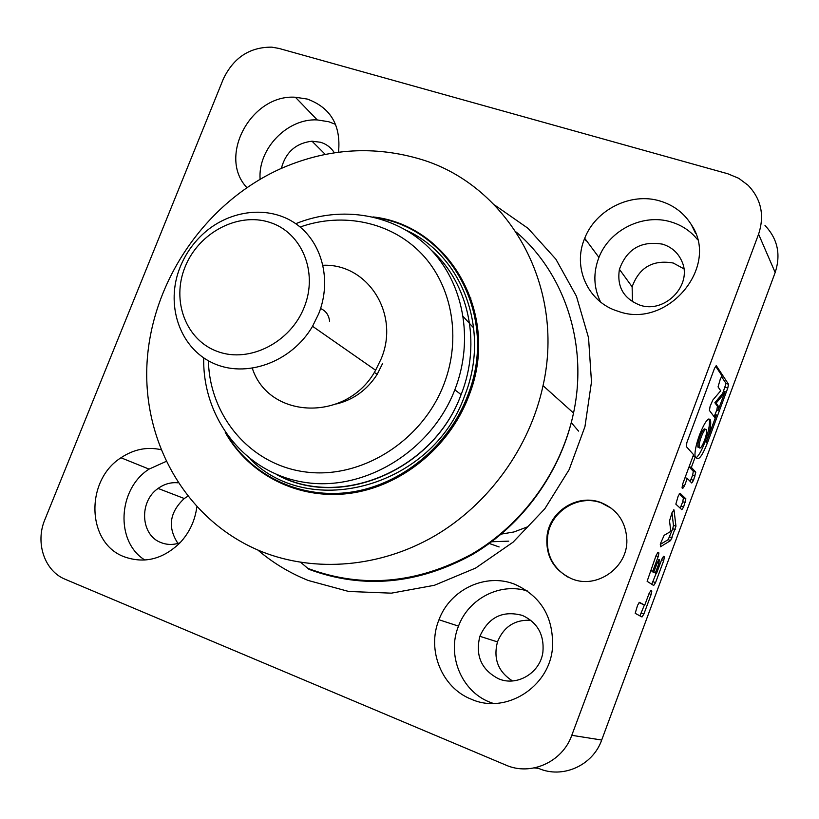 <?xml version="1.0" encoding="UTF-8"?>
<svg xmlns="http://www.w3.org/2000/svg" width="819" height="819" viewBox="0 0 819 819"><rect width="100%" height="100%" fill="white"/><g stroke="black" fill="none" stroke-linecap="round" stroke-linejoin="round"><path stroke-width="1.23" d="M499.119 546.949L488.585 543.232M334.377 152.825C331.081 147.615 326.474 144.093 320.567 142.271L312.008 141.196C295.905 143.141 285.688 152.201 281.357 168.386M338.513 152.242C341.124 125.399 330.722 107.678 307.309 99.068L295.393 97.246C251.146 94.062 217.393 156.664 246.877 187.592M335.575 124.375L328.747 121.734L317.26 119.922C287.254 118.202 257.739 148.956 260.114 179.248M600.777 502.487C578.347 493.816 551.013 510.145 547.246 534.213C544.85 555.221 553.122 570.126 572.051 578.92C596.856 589.301 627.702 567.608 626.863 540.11C625.962 521.877 617.26 509.326 600.777 502.487M611.66 508.466L601.341 502.907C578.941 494.256 551.637 510.565 547.88 534.592C545.464 553.245 552.17 567.413 567.976 577.119M416.84 158.159C370.7 145.383 325.041 149.017 279.842 169.062C205.651 202.836 152.191 280.477 147.092 361.855C142.025 443.11 187.316 521.908 262.213 551.832C315.305 572.757 380.036 567.547 434.5 536.015C488.8 504.258 529.832 447.45 543.038 385.657C566.144 283.405 505.907 182.217 416.84 158.159M336.261 494.471L335.514 493.519M225.256 432.432C249.181 475.01 298.433 500.081 349.6 493.386C400.706 486.66 448.853 447.942 468.437 397.02L469.092 395.301C500.921 314.936 449.57 225.317 373.034 216.922M160.8 449.631C146.918 446.621 133.64 449.334 120.977 457.77C84.981 480.415 86.497 543.12 124.232 556.787C144.359 563.912 162.94 559.264 179.996 542.823C189.384 532.708 194.994 520.771 196.826 507.012M165.991 461.496L149.058 469.113C117.834 488.923 115.059 541.769 144.912 560.053M177.969 482.811C170.895 482.125 164.261 483.998 158.087 488.441C138.81 501.494 140.52 535.329 161.097 542.618C167.23 545.004 173.556 545.044 180.078 542.741M187.694 496.334L184.265 498.515C169.523 512.356 167.414 527.334 177.948 543.427M514.834 584.295C485.749 572.553 450.071 589.465 438.974 619.758C426.586 649.805 441.625 687.714 471.314 699.221C505.528 714.67 549.354 687.346 552.467 648.044C553.818 617.577 541.277 596.324 514.834 584.295M527.436 591.001C500.194 582.289 468.642 598.535 458.497 626.115C446.683 654.842 461.199 691.103 489.68 702.108L493.355 703.46M522.42 615.427C502.733 610.175 488.544 617.137 479.862 636.302C475.153 655.64 481.367 669.788 498.505 678.746C516.943 686.865 540.294 672.942 542.905 652.088C544.359 634.745 537.53 622.532 522.42 615.427M530.855 620.3C514.895 619.461 503.767 626.658 497.471 641.891C493.14 658.793 498.157 671.815 512.53 680.947M660.001 201.003C630.886 192.015 595.689 209.664 584.715 238.288C572.215 267.332 587.909 302.406 618.222 311.312C667.045 329.555 720.208 266.83 691.369 224.713C683.998 212.981 673.546 205.078 660.001 201.003M697.563 239.66C690.652 231.081 681.817 225.174 671.037 221.939C643.14 213.216 609.408 230.006 598.935 257.432C593.017 272.85 593.57 287.715 600.593 302.027M662.632 244.185C641.267 240.561 626.863 248.935 619.42 269.318C616.717 286.578 623.464 298.485 639.649 305.047C664.475 314.107 692.731 285.288 682.022 261.711C678.316 252.979 671.856 247.133 662.632 244.185M683.865 268.806L673.238 263.022C652.886 259.5 639.189 267.434 632.125 286.824L632.463 301.761M696.58 458.067C698.832 460.432 702.436 455.415 707.381 443.038L727.784 388.063L728.531 384.254L716.328 365.714L714.547 368.233L686.906 442.455L686.25 446.488L693.57 454.688L682.677 484.009L682.043 487.878L682.708 488.523L684.51 485.821L687.264 478.398L691.758 483.005L693.519 480.364L695.792 472.164L691.349 467.403L695.341 456.674L696.58 458.067M695.034 456.572C694.584 451.771 696.099 444.482 699.58 434.705C704.801 421.785 708.445 416.912 710.503 420.086C711.312 424.59 709.848 432.104 706.132 442.618L716.4 414.967L714.7 417.475L709.408 410.442L710.083 406.459L712.735 400.184L720.7 390.786L718.058 386.896L720.454 378.573L722.174 376.095L715.571 366.124M696.252 457.688C698.873 455.559 701.75 450.399 704.893 442.199C708.609 431.685 710.063 424.181 709.244 419.676L708.885 418.888M705.415 429.391L705.302 429.361C704.299 427.835 702.548 430.18 700.05 436.373C698.259 441.441 697.553 445.045 697.952 447.194L699.098 447.573M704.453 440.591C706.244 435.534 706.94 431.93 706.551 429.77C705.558 428.255 703.808 430.599 701.31 436.793C699.518 441.861 698.822 445.475 699.201 447.614C700.214 449.119 701.965 446.775 704.453 440.591M585.964 239.977L585.728 240.602L586.629 240.868M278.982 48.434L271.826 47.154C249.754 47.011 233.589 57.617 223.331 78.962L44.861 519.655C35.033 542.69 44.523 571.089 65.244 579.299L505.784 765.048C530.671 776.238 562.438 762.11 571.785 735.308L758.578 234.173C764.731 215.356 761.22 199.048 748.054 185.248L738.748 178.307L727.866 173.792L278.982 48.434M764.997 225.491C777.64 238.82 781.029 254.484 775.173 272.502L758.578 234.173M680.169 508.169L682.78 501.719L683.394 497.952L679.176 493.949M681.848 509.694L683.63 507.002L685.882 498.822L680.046 493.243L678.224 495.966L675.839 504.135L681.848 509.694M683.394 497.952L685.882 498.822M682.78 501.719L685.257 502.59M660.278 544.43L668.15 539.67L672.747 528.726L673.474 525.327L671.959 512.837M675.962 526.207L674.006 509.92L672.082 512.499L669.512 520.894L670.822 531.367L664.148 535.319L660.718 543.048L660.39 546.805L670.638 540.56L675.962 526.207L673.474 525.327M651.75 584.285L656.101 573.535M653.695 585.493L655.538 582.637L663.759 560.503L664.352 556.818L663.656 556.316L661.834 559.131L656.439 573.658L655.374 572.952L658.947 563.339L659.275 559.449L657.432 562.295L653.838 571.949L652.763 571.232L658.22 556.551L658.916 552.989L658.097 552.282L656.224 555.139L647.112 581.295L653.695 585.493M650.542 570.413L652.763 571.232M653.838 571.949L650.521 570.485M657.268 562.725L658.947 563.339M656.439 573.658L653.019 571.642M652.876 572.041L655.374 572.952M658.804 559.664L657.616 562.858M663.288 556.429L664.352 556.818M661.609 559.725L663.759 560.503M644.717 605.21L639.485 602.334L637.571 605.292L635.196 613.339L642.014 616.973L643.877 614.045L651.146 594.461L651.832 591.011L651.003 590.397L649.15 593.284L644.717 605.21L639.045 602.538M639.905 615.888L644.379 605.087M723.924 393.857L716.113 403.132L718.693 406.715L718.017 410.606L725.081 391.595L723.924 393.857L722.686 393.458L726.033 383.446L721.447 376.515M714.107 416.697L716.779 410.206L717.444 406.306L714.854 402.723L722.686 393.458M714.854 402.723L716.113 403.132M717.444 406.306L718.693 406.715M723.832 391.195L725.081 391.595M716.779 410.206L718.017 410.606M715.151 414.557L716.4 414.967M690.171 481.377L692.659 475.112L695.147 475.972M685.042 477.641L687.264 478.398M682.319 485.063L684.51 485.821M689.127 466.646L691.349 467.403M692.659 475.112L693.294 471.304L689.066 466.799M693.294 471.304L695.792 472.164M693.12 455.917L695.341 456.674M694.082 456.244L693.314 455.395M571.785 735.308L601.689 740.038L775.173 272.502M601.689 740.038C592.813 765.591 562.428 779.043 538.533 768.355L534.326 767.925M469.748 297.747L470.915 298.106M571.283 422.624L578.552 431.111M295.751 223.689C341.748 204.985 395.178 214.025 429.31 248.126C463.37 282.217 474.355 339.148 455.047 389.25L454.821 389.813C431.111 451.32 364.486 491.748 304.893 482.391C245.147 473.495 202.375 418.704 203.716 357.903M208.405 360.79C209.684 416.799 250.983 465.458 306.398 472.072C361.691 479.064 422.235 441.001 443.898 384.306C461.609 338.401 452.313 286.251 421.918 254.085C391.431 221.918 343.007 211.793 300.133 227.017M336.599 403.931C353.654 399.692 367.178 389.834 377.17 374.365L382.698 363.298M252.354 368.355C268.908 419.717 347.491 422.235 375.614 370.239L381.224 358.702C400.153 313.82 367.598 263.339 323.034 265.284M318.765 313.585L312.561 326.29C291.544 362.387 245.618 378.787 212.5 362.878C179.146 347.379 165.059 303.941 180.221 266.902C185.606 253.736 193.581 242.424 204.166 232.954C230.323 209.664 268.867 205.293 295.301 223.382C321.806 241.318 332.166 279.822 318.765 313.585M185.074 266.974C171.12 300.901 186.046 340.561 217.936 351.648C249.611 363.257 290.591 342.393 304.269 307.094C318.417 271.959 301.658 232.186 269.584 222.318C237.715 211.926 198.567 232.893 185.074 266.974M227.457 435.565C252.344 476.382 301.218 499.549 351.341 492.096C401.412 484.602 448.147 446.365 467.362 396.468L467.915 395.004C499.037 316.687 450.931 228.767 376.75 217.844M337.172 494.441L336.425 493.488M320.577 308.568C325.911 310.821 328.921 315.11 329.607 321.417M527.149 526.996L513.953 531.961L500.204 534.285M490.561 541.799L508.722 541.144M404.043 225.645L403.235 225.809M300.808 562.397L307.729 568.314M307.79 568.366L308.978 569.318M494.471 204.924L528.091 228.368L555.886 259.203L576.422 296.191L588.544 337.745L591.482 381.941L584.95 426.648L569.133 469.666L544.778 508.834L513.073 542.178L475.644 568.058L434.387 585.288L391.369 593.161L348.689 591.461L308.313 580.497C289.691 573.013 272.86 562.858 257.831 550.03M706.132 442.618L707.381 443.038M681.142 506.122L683.63 507.002M673.474 509.889L674.037 510.083M672.747 528.726L675.225 529.617M669.696 536.926L672.184 537.817M668.15 539.67L670.638 540.56M653.06 581.725L655.538 582.637M657.708 552.405L658.814 552.805M655.999 555.753L658.22 556.551M650.716 590.458L651.719 590.827M649.006 593.662L651.146 594.461M641.4 613.114L643.877 614.045M725.982 383.333L728.48 384.131M725.296 387.264L727.784 388.063M691.031 479.504L693.519 480.364M308.476 568.621C362.407 588.513 416.769 583.712 471.56 554.228C522.757 524.488 561.271 471.191 573.525 413.032C588.277 344.389 564.598 273.239 516.267 232.105M277.631 474.938C340.55 509.183 433.753 469.901 461.097 394.604L461.312 394.052C481.644 342.649 468.622 283.272 431.562 250.45M407.023 230.651C463.032 256.439 490.683 331.071 464.731 395.567C432.801 486.721 310.299 520.382 250.317 459.183M478.122 332.801L476.924 331.49M473.751 328.04L463.319 316.697M325.286 154.412L312.008 141.196M317.26 119.922L295.393 97.246M547.88 534.592L547.246 534.213M149.058 469.113L120.977 457.77M184.265 498.515L158.087 488.441M458.497 626.115L438.974 619.758M497.471 641.891L479.862 636.302M598.935 257.432L584.715 238.288M632.125 286.824L619.42 269.318M657.606 552.508L658.916 552.989M650.603 590.55L651.832 591.011M726.033 383.446L728.531 384.254M697.952 447.194L699.201 447.614M709.244 419.676L710.503 420.086M695.71 233.63L691.369 224.713M543.038 385.657L573.525 413.032C561.394 471.386 523.075 524.836 472.102 554.729C417.536 584.377 363.319 589.311 309.469 569.512M276.341 474.406C339.24 509.909 433.63 470.7 461.097 394.604L454.821 389.813M377.17 374.365L374.314 372.379M375.614 370.239L312.561 326.29M467.915 395.004L468.908 395.782"/></g></svg>
